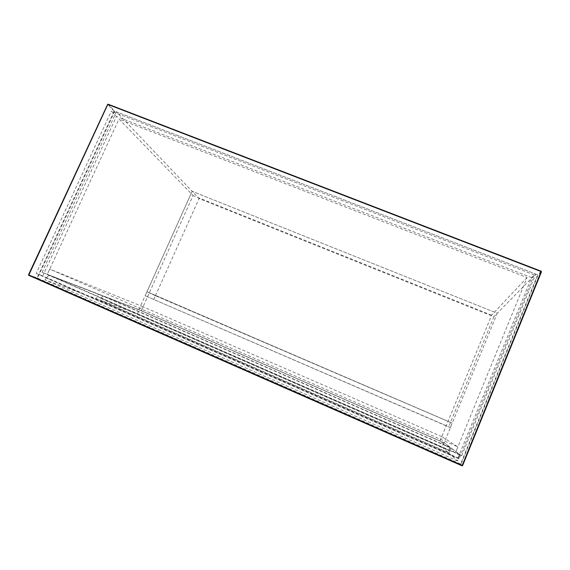 <?xml version="1.0" encoding="UTF-8"?>
<svg xmlns="http://www.w3.org/2000/svg" width="570" height="570" viewBox="0 0 570 570"><rect width="100%" height="100%" fill="white"/><g stroke="black" fill="none" stroke-linecap="round" stroke-linejoin="round"><path stroke-width="0.43" stroke-dasharray="2.85 2.14" d="M28.571 274.833L37.036 277.911L114.164 111.257L114.762 111.186L537.688 274.79L538.002 275.239L461.052 464.194L462.598 465.576M458.045 457.845L531.568 277.576L116.444 116.487L42.757 275.901L458.045 457.845L459.199 458.8L534.161 274.918L531.568 277.576M116.444 116.487L111.321 111.2L36.195 273.429L42.757 275.901M36.195 273.429L459.199 458.8M534.161 274.918L111.321 111.2M103.191 295.944L100.719 298.345L99.942 300.055L137.441 313.842L139.244 309.838L103.191 295.944L450.079 447.343L443.745 442.591L139.244 309.838M137.441 313.842L441.95 446.973L443.745 442.591M441.95 446.973L448.22 452.559L450.079 447.343M100.719 298.345L448.996 450.663M448.22 452.559L99.942 300.055M527.051 277.54L491.625 315.182L439.969 440.995L455.387 453.043L457.902 446.88L441.771 436.599L439.969 440.995L455.387 453.043L461.657 455.786L444.173 442.748L138.895 309.66L42.109 272.339L141.267 310.771L439.969 440.995L141.267 310.771L193.066 195.553L119.023 119.045L47.196 274.562L455.387 453.043L527.051 277.54L119.023 119.045M441.771 436.599L143.077 306.745L141.267 310.771L47.196 274.562L49.718 269.111L457.902 446.88M143.077 306.745L49.718 269.111M192.147 191.313L146.967 291.733L452.224 423.111L497.261 313.258L493.869 316.721L199.044 198.545L192.147 191.313L497.261 313.258L444.173 442.748M146.967 291.733L452.224 423.111M493.869 316.721L448.668 426.909L450.421 427.5L145.165 295.745L448.668 426.909M155.446 295.702L199.044 198.545M49.227 275.146L46.035 277.875L45.108 279.891L96.33 298.723L98.432 294.113L49.227 275.146L459.826 454.646L450.927 447.977L98.432 294.113M96.33 298.723L448.832 453.107L450.927 447.977M448.832 453.107L457.646 460.966L459.826 454.646M46.035 277.875L458.579 458.679M457.646 460.966L45.108 279.891M461.657 455.786L535.729 274.035L497.268 313.258L192.14 191.299L116.358 111.805L535.729 274.035M42.109 272.339L116.358 111.805M138.895 309.66L192.14 191.299M491.625 315.182L193.066 195.553M153.708 299.585L155.439 295.73L452.209 423.139L146.96 291.762L145.165 295.745M155.439 295.73L146.96 291.762M450.421 427.5L452.209 423.139M541.236 271.27L537.688 274.79L460.631 463.994L37.527 278.117L114.762 111.186L107.987 104.196M114.164 111.257L107.652 104.36M462.035 465.797L460.503 464.407L37.2 278.395L28.721 275.31M541.464 271.797L538.002 275.239M37.527 278.117L37.036 277.911L37.2 278.395L37.527 278.117M460.631 463.994L460.503 464.407L461.052 464.194L460.631 463.994"/><path stroke-width="0.85" d="M107.616 104.424L28.529 274.811L28.7 275.296L107.801 104.41L541.137 271.569L462.227 465.426L28.529 274.811L107.616 104.424M28.571 274.833L28.735 275.317L462.035 465.797L462.598 465.576L541.471 271.79L541.229 271.256L108.043 104.189M462.035 465.797L462.598 465.576L541.471 271.79L541.236 271.27M541.229 271.256L108.079 104.203M28.7 275.296L462.042 465.797L462.598 465.576M541.236 271.263L541.471 271.79"/></g></svg>
